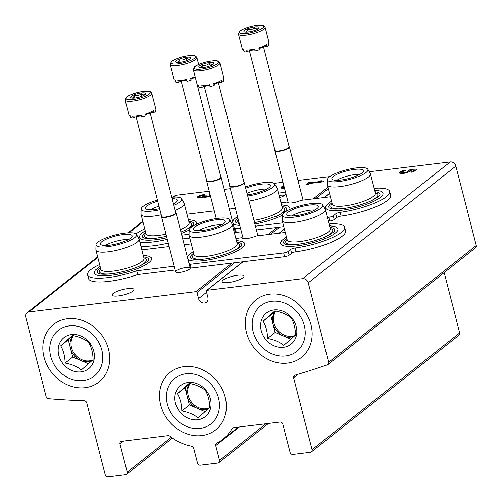 <?xml version="1.0" encoding="UTF-8"?>
<svg xmlns="http://www.w3.org/2000/svg" width="502" height="502" viewBox="0 0 502 502"><rect width="100%" height="100%" fill="white"/><g stroke="black" fill="none" stroke-linecap="round" stroke-linejoin="round"><path stroke-width="0.75" d="M369.303 171.766L450.281 161.926A5.001 4.267 51.7 0 1 455.891 166.093L476.285 245.522A2.504 2.133 51.7 0 1 475.639 247.75L328.001 364.49A2.504 2.133 51.7 0 1 327.461 364.785A825.508 703.86 51.7 0 1 294.881 375.189A2.504 2.133 51.7 0 0 294.241 375.515A2.504 2.133 51.7 0 0 293.595 377.742L312.062 449.679A2.504 2.133 51.7 0 1 311.416 451.907A2.504 2.133 51.7 0 1 310.468 452.296L292.867 454.435A2.504 2.133 51.7 0 1 290.062 452.352L282.814 424.14A2.504 2.133 51.7 0 0 280.009 422.05L233.443 427.71A2.504 2.133 51.7 0 0 232.495 428.099A2.504 2.133 51.7 0 0 232.031 428.645A48.531 41.377 51.7 0 1 223.045 439.181A48.531 41.377 51.7 0 1 216.695 443.184A2.504 2.133 51.7 0 0 216.368 443.391A2.504 2.133 51.7 0 0 215.722 445.619L219.525 460.441A2.504 2.133 51.7 0 1 218.878 462.668A2.504 2.133 51.7 0 1 217.924 463.057L200.323 465.197A2.504 2.133 51.7 0 1 197.518 463.114L193.716 448.299A2.504 2.133 51.7 0 0 191.582 446.234A48.531 41.377 51.7 0 1 169.933 436.194A2.504 2.133 51.7 0 0 168.145 435.648L121.578 441.308A2.504 2.133 51.7 0 0 120.631 441.697A2.504 2.133 51.7 0 0 119.978 443.925L127.226 472.144A2.504 2.133 51.7 0 1 126.579 474.371A2.504 2.133 51.7 0 1 125.632 474.76L108.024 476.9A2.504 2.133 51.7 0 1 105.219 474.817L86.752 402.88A2.504 2.133 51.7 0 0 84.273 400.778A825.508 703.86 51.7 0 1 48.481 398.688A2.504 2.133 51.7 0 1 46.109 396.593L25.715 317.17A5.001 4.267 51.7 0 1 27.014 312.715A5.001 4.267 51.7 0 1 28.909 311.93L195.874 291.643A0.998 0.853 51.7 0 1 196.997 292.478L198.572 298.596L206.573 292.264M198.572 298.596A5.302 4.524 51.7 0 0 206.523 302.185A5.302 4.524 51.7 0 0 207.903 297.46L206.335 291.342A0.998 0.853 51.7 0 1 206.975 290.294L302.65 278.666A5.001 4.267 51.7 0 1 308.253 282.833L328.647 362.262A2.504 2.133 51.7 0 1 328.001 364.49M444.207 272.599L459.7 332.939A2.504 2.133 51.7 0 1 459.054 335.167L311.416 451.907M173.165 197.142L174.652 195.968A5.001 4.267 51.7 0 1 176.547 195.19L209.234 191.218M179.854 272.391A7.505 1.813 165.6 0 1 176.001 272.203A7.505 1.813 165.6 0 1 182.477 268.206A7.505 1.813 165.6 0 1 190.082 268.583A7.505 1.813 165.6 0 1 179.854 272.391M234.127 231.798A7.505 1.813 165.6 0 1 235.193 232.915A7.505 1.813 165.6 0 1 234.578 233.537M278.478 193.157A10.009 2.416 165.6 0 1 285.782 193.251M285.983 194.048A10.009 2.416 165.6 0 1 285.87 194.274A10.009 2.416 165.6 0 1 279.633 197.65M113.17 293.463A11.257 2.717 -14.4 0 0 112.166 295.057A11.257 2.717 -14.4 0 0 123.743 294.887A11.257 2.717 -14.4 0 0 133.971 289.459A11.257 2.717 -14.4 0 0 125.098 289.02A11.257 2.717 -14.4 0 0 113.17 293.463M199.89 197.913A2.799 0.678 -14.4 0 1 199.827 197.819L199.589 196.878A2.799 0.678 -14.4 0 1 203.448 195.272L204.452 194.475A5.252 1.268 -14.4 0 0 197.211 197.487A5.252 1.268 -14.4 0 0 203.774 197.073A5.252 1.268 -14.4 0 0 210.501 196.138M199.589 196.878A2.799 0.678 -14.4 0 0 200.072 197.117A2.454 0.59 -14.4 0 0 204.176 196.037L206.335 195.774A2.454 0.59 -14.4 0 0 206.115 196.119A2.454 0.59 -14.4 0 0 208.7 196.069A2.799 0.678 -14.4 0 0 210.332 195.485M210.074 194.481A2.799 0.678 -14.4 0 0 209.61 194.525L210.005 194.211M283.768 185.414A8.754 2.115 -14.4 0 0 281.961 186.499A8.754 2.115 -14.4 0 0 281.176 187.742A8.754 2.115 -14.4 0 0 284.565 188.532M322.604 181.893L323.608 181.103L321.462 180.739L318.381 181.115L320.527 181.479L310.361 182.709L311.296 181.975L309.138 182.239L306.27 184.504L308.423 184.247L309.357 183.506L322.604 181.893M224.262 189.392L230.33 188.658M245.359 186.832L246.231 186.725M274.073 183.343L282.959 182.264M297.987 180.438L329.795 176.572M223.189 280.091A11.257 2.717 -14.4 0 0 222.191 281.685A11.257 2.717 -14.4 0 0 233.769 281.515A11.257 2.717 -14.4 0 0 243.997 276.087A11.257 2.717 -14.4 0 0 235.124 275.648A11.257 2.717 -14.4 0 0 223.189 280.091M413.372 171.973L416.961 169.13L410.667 169.35L408.697 170.41A3.501 0.847 -14.4 0 1 408.904 170.611A3.501 0.847 -14.4 0 1 405.723 172.305A3.501 0.847 -14.4 0 1 402.121 172.355A3.501 0.847 -14.4 0 1 405.779 170.554L405.327 170.009A6.131 1.481 -14.4 0 0 399.579 173.008A6.131 1.481 -14.4 0 0 405.597 172.989A6.131 1.481 -14.4 0 0 411.458 170.103L414.018 170.015L411.22 172.23L413.372 171.973M246.457 332.537A36.671 31.268 51.7 0 1 287.175 296.807A36.671 31.268 51.7 0 1 302.505 356.508A36.671 31.268 51.7 0 1 246.457 332.537M44.013 357.135A36.671 31.268 51.7 0 1 84.731 321.406A36.671 31.268 51.7 0 1 100.061 381.106A36.671 31.268 51.7 0 1 44.013 357.135M160.69 405.032A36.671 31.268 51.7 0 1 201.409 369.303A36.671 31.268 51.7 0 1 216.738 429.003A36.671 31.268 51.7 0 1 160.69 405.032M411.408 170.272L410.906 170.291L410.667 169.35M415.706 170.128L414.062 170.184M410.906 170.291L409.218 171.132L408.973 170.191M402.121 172.355L402.366 173.297A3.501 0.847 -14.4 0 0 402.61 173.516M409.036 171.866A3.501 0.847 -14.4 0 0 409.149 171.552L408.904 170.611M405.484 170.624L405.327 170.009M402.234 172.048A6.131 1.481 -14.4 0 0 400.025 173.397M412.908 172.029L414.257 170.956L414.018 170.015M322.673 181.843L321.7 181.68L321.462 180.739M321.7 181.68L320.615 181.812M320.696 182.126L320.527 181.479M310.531 183.362L310.361 182.709M310.449 183.048L309.383 183.174L309.138 182.239M309.383 183.174L307.958 184.303M283.768 187.334L284.007 188.275L283.392 188.35L283.153 187.409L284.176 187.014M284.088 186.669L283.153 187.409M284.007 188.275L284.421 187.955M284.007 186.355A8.754 2.115 -14.4 0 0 282.199 187.441A8.754 2.115 -14.4 0 0 281.528 188.156M199.595 196.765A5.252 1.268 -14.4 0 0 197.719 197.857M206.115 196.119L206.36 197.06A2.454 0.59 -14.4 0 0 206.391 197.123M206.222 196.527L204.76 196.709L204.521 195.767M204.76 196.709L204.421 196.972L204.176 196.037M279.056 195.41A8.107 1.958 165.6 0 1 284.402 195.542M145.185 230.575L140.353 234.516L139.361 236.574A29.599 7.141 -14.4 0 0 155.909 239.674A29.599 7.141 -14.4 0 0 166.902 237.71M181.297 233.417A29.599 7.141 -14.4 0 0 189.128 229.998A20.921 5.045 165.6 0 1 208.179 220.246A20.921 5.045 165.6 0 1 229.571 219.619A20.921 5.045 165.6 0 1 221.426 226.446A20.921 5.045 165.6 0 1 200.856 231.918A20.921 5.045 165.6 0 1 189.128 230.004L189.034 235.018A22.264 5.371 165.6 0 0 189.078 235.375L194.029 254.658A22.264 5.371 165.6 0 0 206.466 256.34A22.264 5.371 165.6 0 0 237.157 243.583L232.206 224.306A22.264 5.371 165.6 0 1 201.515 237.057A22.264 5.371 165.6 0 1 189.078 235.375M196.489 224.25A29.599 7.141 -14.4 0 0 196.301 221.959L194.437 220.629L188.313 219.506M331.471 201.076L326.645 205.017L325.654 207.075A29.599 7.141 -14.4 0 0 342.201 210.175A29.599 7.141 -14.4 0 0 371.882 202.18A29.599 7.141 -14.4 0 0 382.593 192.461L380.729 191.13L374.599 190.001M233.041 223.585A29.599 7.141 -14.4 0 0 239.761 225.398M254.909 224.024A29.599 7.141 -14.4 0 0 282.275 215.251A20.921 5.045 165.6 0 1 301.325 205.5A20.921 5.045 165.6 0 1 322.717 204.872A20.921 5.045 165.6 0 1 314.566 211.7A20.921 5.045 165.6 0 1 294.003 217.171A20.921 5.045 165.6 0 1 282.275 215.258L282.18 220.271A22.264 5.371 165.6 0 0 282.224 220.629L287.175 239.912A22.264 5.371 165.6 0 0 299.612 241.587A22.264 5.371 165.6 0 0 330.303 228.837L325.352 209.554A22.264 5.371 165.6 0 1 294.661 222.304A22.264 5.371 165.6 0 1 282.224 220.629M289.635 209.497A29.599 7.141 -14.4 0 0 289.447 207.207L287.583 205.883L281.453 204.753M389.709 191.5A36.52 8.81 -14.4 0 1 340.168 212.321A3.501 0.847 -14.4 0 0 335.731 213.821L336.698 217.579A3.501 0.847 -14.4 0 1 341.134 216.08A36.52 8.81 -14.4 0 0 390.669 195.265L389.709 191.5A36.52 8.81 -14.4 0 0 374.159 188.281M330.366 196.771L300.874 200.354A8.503 2.052 -14.4 0 1 292.208 202.846A8.503 2.052 -14.4 0 1 287.056 202.256A8.503 2.052 -14.4 0 1 287.05 202.036L280.951 202.777M235.375 208.317L229.307 209.052M214.285 210.878L186.951 214.197M144.739 228.856A36.52 8.81 -14.4 0 0 136.017 233.907M139.914 242.384A36.52 8.81 -14.4 0 0 167.317 239.335M181.743 235.156A36.52 8.81 -14.4 0 0 181.806 235.131L189.047 234.252M240.433 228.008L235.319 228.63A8.503 2.052 -14.4 0 0 235.312 228.41A8.503 2.052 -14.4 0 0 234.101 227.72M255.462 226.182L282.795 222.863M327.373 217.441L328.747 217.278A3.501 0.847 -14.4 0 0 333.265 215.766L335.731 213.821M328.339 221.206L329.714 221.037A3.501 0.847 -14.4 0 0 334.232 219.531L336.698 217.579M235.319 228.63L236.285 232.395L241.399 231.773M256.428 229.947L283.762 226.622M236.178 231.974A8.503 2.052 -14.4 0 0 235.068 231.485M181.806 235.131L182.772 238.896L189.762 238.048M140.88 246.143A36.52 8.81 -14.4 0 0 168.283 243.093M287.05 202.036L287.157 202.457M239.316 223.66L235.946 222.587A26.437 6.375 165.6 0 1 237.91 218.175M281.892 206.466A26.437 6.375 165.6 0 1 286.799 209.535L285.927 210.784L278.353 215.465L261.9 221.068L254.552 222.643M239.077 222.737A24.265 5.855 165.6 0 1 238.061 219.769L238.243 219.481M282.099 207.257L283.586 208.079A24.265 5.855 165.6 0 1 274.701 217.015M247.015 193.289A15.01 3.621 165.6 0 1 266.832 189.078M245.409 187.026A20.921 5.045 165.6 0 1 274.682 183.952L277.179 188.3A22.264 5.371 165.6 0 1 277.317 188.633L282.268 207.916A22.264 5.371 165.6 0 1 253.962 220.334M277.317 188.633A22.264 5.371 165.6 0 1 249.011 201.051M274.682 183.952A20.921 5.045 165.6 0 1 247.712 196.012M245.71 188.219A16.353 3.947 165.6 0 1 262.05 184.077A16.353 3.947 165.6 0 1 270.409 185.665A16.353 3.947 165.6 0 1 247.844 194.763A16.353 3.947 165.6 0 1 247.404 194.82M336.735 180.3A15.01 3.621 165.6 0 1 359.978 174.332M340.99 180.017A16.353 3.947 165.6 0 1 331.954 179.032A16.353 3.947 165.6 0 1 346.706 170.9A16.353 3.947 165.6 0 1 363.555 170.918A16.353 3.947 165.6 0 1 340.99 180.017M339.114 181.498A20.921 5.045 165.6 0 1 327.386 179.584A20.921 5.045 165.6 0 1 346.436 169.827A20.921 5.045 165.6 0 1 367.828 169.199A20.921 5.045 165.6 0 1 359.677 176.026A20.921 5.045 165.6 0 1 339.114 181.498M367.828 169.199L370.325 173.548A22.264 5.371 165.6 0 1 370.463 173.887A22.264 5.371 165.6 0 1 339.772 186.637A22.264 5.371 165.6 0 1 327.335 184.956A22.264 5.371 165.6 0 1 327.291 184.598L327.386 179.584M370.463 173.887L375.414 193.163A22.264 5.371 165.6 0 1 344.723 205.914A22.264 5.371 165.6 0 1 332.286 204.239L327.335 184.956M343.299 208.568A24.265 5.855 165.6 0 1 331.207 205.017L332.117 203.58M375.245 192.511L376.732 193.326A24.265 5.855 165.6 0 1 367.847 202.268M375.038 191.714A26.437 6.375 165.6 0 1 379.945 194.782C378.815 195.021 383.472 194.243 371.499 200.712C362.726 204.596 353.17 207.232 342.816 208.631C337.03 209.284 332.908 209.246 330.46 208.518L329.092 207.841A26.437 6.375 165.6 0 1 331.91 202.789M150.443 209.798A15.01 3.621 165.6 0 1 159.008 206.171M159.655 208.675A16.353 3.947 165.6 0 1 154.698 209.516A16.353 3.947 165.6 0 1 145.662 208.531A16.353 3.947 165.6 0 1 157.722 201.151M172.161 198.641A16.353 3.947 165.6 0 1 177.269 200.417A16.353 3.947 165.6 0 1 173.516 203.925M159.931 209.761A20.921 5.045 165.6 0 1 152.828 210.997A20.921 5.045 165.6 0 1 141.093 209.083A20.921 5.045 165.6 0 1 157.446 200.066M171.803 197.242A20.921 5.045 165.6 0 1 181.536 198.698A20.921 5.045 165.6 0 1 173.874 205.318M161.224 214.781A22.264 5.371 165.6 0 1 153.48 216.136A22.264 5.371 165.6 0 1 141.043 214.454A22.264 5.371 165.6 0 1 140.999 214.097L141.093 209.083M181.536 198.698L184.033 203.046A22.264 5.371 165.6 0 1 184.171 203.385A22.264 5.371 165.6 0 1 175.179 210.394M165.974 234.101A22.264 5.371 165.6 0 1 158.431 235.419A22.264 5.371 165.6 0 1 145.994 233.737L141.043 214.454M184.171 203.385L189.122 222.662A22.264 5.371 165.6 0 1 180.312 229.596M157.007 238.067A24.265 5.855 165.6 0 1 144.915 234.516L145.825 233.079M188.953 222.009L190.446 222.825A24.265 5.855 165.6 0 1 181.555 231.767M166.551 236.348L156.53 238.13C150.738 238.783 146.622 238.745 144.168 238.017L142.8 237.339A26.437 6.375 165.6 0 1 145.624 232.288M188.752 221.213A26.437 6.375 165.6 0 1 193.653 224.281L192.781 225.536L185.213 230.211L180.933 232.012M100.074 266.248L95.242 270.189L94.25 272.247A29.599 7.141 -14.4 0 0 110.798 275.347A29.599 7.141 -14.4 0 0 140.485 267.353A29.599 7.141 -14.4 0 0 151.19 257.626L149.326 256.302L143.202 255.173M286.36 236.749L281.534 240.69L280.543 242.748A29.599 7.141 -14.4 0 0 297.09 245.848A29.599 7.141 -14.4 0 0 326.771 237.848A29.599 7.141 -14.4 0 0 337.482 228.128L335.618 226.804L329.488 225.674M187.93 259.252A29.599 7.141 -14.4 0 0 203.944 260.594A29.599 7.141 -14.4 0 0 233.625 252.6A29.599 7.141 -14.4 0 0 244.336 242.88L242.472 241.55L236.342 240.427M344.592 227.174A36.52 8.81 -14.4 0 1 295.057 247.988A3.501 0.847 -14.4 0 0 290.62 249.488L291.587 253.253A3.501 0.847 -14.4 0 1 296.023 251.753A36.52 8.81 -14.4 0 0 345.558 230.933L344.592 227.174A36.52 8.81 -14.4 0 0 329.048 223.948M285.255 232.445L255.763 236.028A8.503 2.052 -14.4 0 1 247.097 238.519A8.503 2.052 -14.4 0 1 241.945 237.929A8.503 2.052 -14.4 0 1 241.939 237.703L235.84 238.45M191.256 243.865L184.196 244.725M169.174 246.551L141.84 249.87M99.628 264.523A36.52 8.81 -14.4 0 0 87.555 274.839A36.52 8.81 -14.4 0 0 136.695 270.804L174.232 266.242M290.62 249.488L288.154 251.439A3.501 0.847 -14.4 0 1 283.636 252.945L190.208 264.303A8.503 2.052 -14.4 0 0 190.202 264.077A8.503 2.052 -14.4 0 0 188.99 263.393M190.208 264.303L191.174 268.062L284.603 256.71A3.501 0.847 -14.4 0 0 289.121 255.198L291.587 253.253M191.067 267.641A8.503 2.052 -14.4 0 0 189.957 267.158M136.695 270.804L137.661 274.569L175.192 270.007M87.555 274.839L88.521 278.597A36.52 8.81 -14.4 0 0 137.661 274.569M241.939 237.703L242.046 238.124M236.781 242.133A26.437 6.375 165.6 0 1 241.688 245.202C240.558 245.44 245.214 244.662 233.242 251.132C224.476 255.016 214.912 257.651 204.559 259.051C198.773 259.703 194.657 259.666 192.203 258.938L190.835 258.26A26.437 6.375 165.6 0 1 193.653 253.209M205.042 258.988A24.265 5.855 165.6 0 1 192.95 255.436L193.86 253.999M236.988 242.93L238.475 243.746A24.265 5.855 165.6 0 1 229.59 252.688M198.478 230.719A15.01 3.621 165.6 0 1 221.721 224.752M229.571 219.619L232.068 223.967A22.264 5.371 165.6 0 1 232.206 224.306M202.733 230.437A16.353 3.947 165.6 0 1 193.697 229.452A16.353 3.947 165.6 0 1 208.455 221.319A16.353 3.947 165.6 0 1 225.298 221.338A16.353 3.947 165.6 0 1 202.733 230.437M291.624 215.967A15.01 3.621 165.6 0 1 314.867 209.999M295.879 215.684A16.353 3.947 165.6 0 1 286.843 214.699A16.353 3.947 165.6 0 1 301.595 206.567A16.353 3.947 165.6 0 1 318.444 206.586A16.353 3.947 165.6 0 1 295.879 215.684M322.717 204.872L325.214 209.221A22.264 5.371 165.6 0 1 325.352 209.554M298.188 244.242A24.265 5.855 165.6 0 1 286.09 240.69L287.006 239.253M330.134 228.178L331.621 229A24.265 5.855 165.6 0 1 322.736 237.935M329.927 227.387A26.437 6.375 165.6 0 1 334.834 230.456C333.704 230.694 338.361 229.916 326.388 236.386C317.615 240.263 308.059 242.905 297.705 244.298C291.919 244.957 287.797 244.92 285.349 244.185L283.981 243.508A26.437 6.375 165.6 0 1 286.799 238.463M105.332 245.465A15.01 3.621 165.6 0 1 128.575 239.498M109.587 245.189A16.353 3.947 165.6 0 1 100.551 244.198A16.353 3.947 165.6 0 1 115.309 236.065A16.353 3.947 165.6 0 1 132.158 236.084A16.353 3.947 165.6 0 1 109.587 245.189M107.71 246.67A20.921 5.045 165.6 0 1 95.982 244.756A20.921 5.045 165.6 0 1 115.033 234.999A20.921 5.045 165.6 0 1 136.425 234.371A20.921 5.045 165.6 0 1 128.28 241.198A20.921 5.045 165.6 0 1 107.71 246.67M136.425 234.371L138.922 238.72A22.264 5.371 165.6 0 1 139.06 239.052A22.264 5.371 165.6 0 1 108.369 251.803A22.264 5.371 165.6 0 1 95.932 250.128A22.264 5.371 165.6 0 1 95.888 249.77L95.982 244.756M139.06 239.052L144.011 258.335A22.264 5.371 165.6 0 1 113.32 271.086A22.264 5.371 165.6 0 1 100.883 269.411L95.932 250.128M111.896 273.741A24.265 5.855 165.6 0 1 99.804 270.189L100.714 268.752M143.842 257.677L145.335 258.499A24.265 5.855 165.6 0 1 136.444 267.434M143.641 256.886A26.437 6.375 165.6 0 1 148.542 259.954C147.412 260.193 152.068 259.415 140.102 265.884C131.329 269.762 121.766 272.404 111.419 273.797C105.627 274.456 101.511 274.418 99.057 273.69L97.689 273.013A26.437 6.375 165.6 0 1 100.513 267.961M265.094 27.183L268.896 41.999A13.761 3.319 165.6 0 1 268.407 43.266L268.89 45.149A13.761 3.319 -14.4 0 1 268.156 45.833A13.761 3.319 -14.4 0 1 267.12 46.548L266.637 44.672A13.761 3.319 165.6 0 1 258.819 47.96L259.302 49.836A13.761 3.319 -14.4 0 1 255.116 50.94L254.633 49.058A13.761 3.319 165.6 0 1 245.98 50.112L246.463 51.995A13.761 3.319 -14.4 0 1 244.047 51.693L243.564 49.811A13.761 3.319 165.6 0 1 242.246 48.845L238.444 34.029L239.529 31.356C240.364 30.107 244.097 28.476 250.724 26.468C261.95 23.933 263.368 25.615 263.92 25.771L265.094 27.183A13.761 3.319 165.6 0 1 263.87 29.135A13.761 3.319 165.6 0 1 249.287 34.569A13.761 3.319 165.6 0 1 238.444 34.029M258.342 28.595A7.819 1.889 165.6 0 1 251 31.482A7.819 1.889 165.6 0 1 244.248 31.77A7.819 1.889 165.6 0 1 247.109 28.89A7.819 1.889 165.6 0 1 255.587 26.807A7.819 1.889 165.6 0 1 258.919 28.005A7.819 1.889 165.6 0 1 258.342 28.595M258.593 28.156C257.564 29.172 256.221 29.003 254.57 27.654C252.562 29.442 250.234 30.057 247.586 29.492C246.909 31.45 245.924 32.228 244.631 31.833M254.57 27.654L255.229 30.214M247.586 29.492L248.226 31.971M267.12 46.548A5.001 1.205 -14.4 0 0 259.082 49.001M254.928 50.219A5.001 1.205 -14.4 0 0 251 50.388A5.001 1.205 -14.4 0 0 246.463 51.995M289.096 146.615L289.265 146.785A7.505 1.813 165.6 0 1 289.403 147.017A7.505 1.813 165.6 0 1 288.738 148.077A7.505 1.813 165.6 0 1 280.781 151.039A7.505 1.813 165.6 0 1 274.864 150.751A7.505 1.813 165.6 0 1 274.876 150.475L274.945 150.249M263.531 47.056L289.127 146.741A7.304 1.763 165.6 0 1 288.474 147.776A7.304 1.763 165.6 0 1 280.731 150.656A7.304 1.763 165.6 0 1 274.977 150.374L249.406 50.79M219.983 62.857L223.785 77.672A13.761 3.319 165.6 0 1 223.296 78.939L223.779 80.822A13.761 3.319 -14.4 0 1 223.045 81.5A13.761 3.319 -14.4 0 1 222.009 82.221L221.526 80.339A13.761 3.319 165.6 0 1 213.708 83.627L214.185 85.509A13.761 3.319 -14.4 0 1 210.005 86.614L209.522 84.731A13.761 3.319 165.6 0 1 200.863 85.779L201.346 87.662A13.761 3.319 -14.4 0 1 198.936 87.361L198.453 85.478A13.761 3.319 165.6 0 1 197.135 84.512L193.333 69.703L194.418 67.023C195.253 65.781 198.987 64.149 205.613 62.141C216.839 59.6 218.257 61.282 218.809 61.445L219.983 62.857A13.761 3.319 165.6 0 1 218.759 64.808A13.761 3.319 165.6 0 1 204.17 70.236A13.761 3.319 165.6 0 1 193.333 69.703M213.231 64.269A7.819 1.889 165.6 0 1 205.889 67.155A7.819 1.889 165.6 0 1 199.137 67.437A7.819 1.889 165.6 0 1 201.999 64.557A7.819 1.889 165.6 0 1 210.476 62.48A7.819 1.889 165.6 0 1 213.802 63.672A7.819 1.889 165.6 0 1 213.231 64.269M213.482 63.823C212.453 64.84 211.11 64.676 209.459 63.321C207.452 65.116 205.123 65.731 202.475 65.16C201.798 67.124 200.806 67.902 199.52 67.5M209.459 63.321L210.118 65.881M202.475 65.16L203.115 67.638M222.009 82.221A5.001 1.205 -14.4 0 0 213.971 84.669M209.817 85.886A5.001 1.205 -14.4 0 0 205.889 86.055A5.001 1.205 -14.4 0 0 201.346 87.662M243.985 182.289L244.154 182.452A7.505 1.813 165.6 0 1 244.292 182.684A7.505 1.813 165.6 0 1 243.627 183.751A7.505 1.813 165.6 0 1 235.67 186.713A7.505 1.813 165.6 0 1 229.753 186.418A7.505 1.813 165.6 0 1 229.765 186.148L229.834 185.922M218.42 82.73L244.016 182.408A7.304 1.763 165.6 0 1 243.363 183.443A7.304 1.763 165.6 0 1 235.62 186.33A7.304 1.763 165.6 0 1 229.866 186.041L204.295 86.457M195.127 76.712A13.761 3.319 165.6 0 1 190.597 78.343L191.08 80.22A13.761 3.319 -14.4 0 1 186.895 81.324L186.411 79.441A13.761 3.319 165.6 0 1 177.758 80.496L178.241 82.378A13.761 3.319 -14.4 0 1 175.832 82.077L175.349 80.194A13.761 3.319 165.6 0 1 174.025 79.228L170.222 64.413L171.314 61.74C172.142 60.491 175.876 58.859 182.502 56.851C193.734 54.316 195.146 55.998 195.698 56.155L196.872 57.567A13.761 3.319 165.6 0 1 195.648 59.518A13.761 3.319 165.6 0 1 181.065 64.953A13.761 3.319 165.6 0 1 170.222 64.413M190.12 58.979A7.819 1.889 165.6 0 1 182.778 61.865A7.819 1.889 165.6 0 1 176.026 62.154A7.819 1.889 165.6 0 1 178.894 59.274A7.819 1.889 165.6 0 1 187.365 57.19A7.819 1.889 165.6 0 1 190.697 58.389A7.819 1.889 165.6 0 1 190.12 58.979M190.371 58.533C189.342 59.556 187.999 59.387 186.349 58.037C184.341 59.826 182.013 60.441 179.365 59.876C178.687 61.834 177.702 62.612 176.409 62.217M186.349 58.037L187.008 60.598M179.365 59.876L180.005 62.355M181.184 81.167L206.755 180.758A7.304 1.763 165.6 0 0 212.509 181.04A7.304 1.763 165.6 0 0 220.259 178.16A7.304 1.763 165.6 0 0 220.905 177.124L195.309 77.44A5.001 1.205 -14.4 0 0 190.86 79.385M186.706 80.596A5.001 1.205 -14.4 0 0 182.778 80.766A5.001 1.205 -14.4 0 0 178.241 82.378M220.874 176.999L221.043 177.168A7.505 1.813 165.6 0 1 221.181 177.401A7.505 1.813 165.6 0 1 220.516 178.461A7.505 1.813 165.6 0 1 212.559 181.423A7.505 1.813 165.6 0 1 206.648 181.128A7.505 1.813 165.6 0 1 206.655 180.858L206.724 180.632M151.761 93.24L155.564 108.055A13.761 3.319 165.6 0 1 155.08 109.323L155.564 111.199A13.761 3.319 -14.4 0 1 154.823 111.883A13.761 3.319 -14.4 0 1 153.788 112.605L153.305 110.722A13.761 3.319 165.6 0 1 145.486 114.01L145.969 115.893A13.761 3.319 -14.4 0 1 141.784 116.991L141.3 115.115A13.761 3.319 165.6 0 1 132.647 116.163L133.13 118.045A13.761 3.319 -14.4 0 1 130.721 117.744L130.238 115.862A13.761 3.319 165.6 0 1 128.914 114.895L125.111 100.08L126.203 97.407C127.031 96.158 130.765 94.533 137.391 92.525C148.623 89.983 150.035 91.665 150.587 91.828L151.761 93.24A13.761 3.319 165.6 0 1 150.537 95.192A13.761 3.319 165.6 0 1 135.954 100.62A13.761 3.319 165.6 0 1 125.111 100.08M145.009 94.652A7.819 1.889 165.6 0 1 137.667 97.539A7.819 1.889 165.6 0 1 130.915 97.821A7.819 1.889 165.6 0 1 133.783 94.941A7.819 1.889 165.6 0 1 142.254 92.864A7.819 1.889 165.6 0 1 145.586 94.056A7.819 1.889 165.6 0 1 145.009 94.652M145.26 94.207C144.231 95.223 142.888 95.06 141.238 93.705C139.23 95.499 136.902 96.114 134.254 95.543C133.576 97.507 132.591 98.285 131.298 97.884M141.238 93.705L141.897 96.265M134.254 95.543L134.894 98.022M153.788 112.605A5.001 1.205 -14.4 0 0 145.749 115.052M141.595 116.269A5.001 1.205 -14.4 0 0 137.667 116.439A5.001 1.205 -14.4 0 0 133.13 118.045M175.763 212.672L175.932 212.835A7.505 1.813 165.6 0 1 176.07 213.068A7.505 1.813 165.6 0 1 175.405 214.134A7.505 1.813 165.6 0 1 167.448 217.096A7.505 1.813 165.6 0 1 161.531 216.801A7.505 1.813 165.6 0 1 161.544 216.531L161.613 216.306M150.198 113.113L175.794 212.792A7.304 1.763 165.6 0 1 175.148 213.827A7.304 1.763 165.6 0 1 167.398 216.713A7.304 1.763 165.6 0 1 161.644 216.425L136.073 116.84M197.995 417.865C193.96 414.539 188.564 412.23 181.806 410.937C181.642 404.173 180.168 398.425 177.382 393.7L189.141 383.377C195.799 384.632 201.195 386.935 205.324 390.305C208.11 394.999 209.585 400.747 209.754 407.542L197.995 417.865M210.47 408.609A19.854 16.93 51.7 0 1 193.057 419.691A19.854 16.93 51.7 0 1 175.48 403.238A19.854 16.93 51.7 0 1 192.837 382.537A19.854 16.93 51.7 0 1 210.47 408.609M199.959 428.432A29.066 24.786 51.7 0 1 167.298 390.142A29.066 24.786 51.7 0 1 211.58 384.758A29.066 24.786 51.7 0 1 199.959 428.432M177.382 393.7L184.962 387.707L189.386 404.945L205.136 411.684M189.75 383.503L184.962 387.707M181.806 410.937L189.386 404.945M189.85 383.522A15.882 13.541 -128.3 0 0 187.177 396.323A15.882 13.541 -128.3 0 0 197.481 408.408A15.882 13.541 -128.3 0 0 208.7 408.502M209.459 407.812A15.882 13.541 51.7 0 1 188.2 395.513A15.882 13.541 51.7 0 1 190.164 383.591M81.318 369.968C77.283 366.642 71.886 364.339 65.128 363.046C64.965 356.276 63.49 350.528 60.704 345.803L72.464 335.487C79.121 336.735 84.518 339.045 88.647 342.408C91.433 347.108 92.908 352.856 93.077 359.652L81.318 369.968M93.792 360.712A19.854 16.93 51.7 0 1 76.379 371.794A19.854 16.93 51.7 0 1 58.803 355.341A19.854 16.93 51.7 0 1 76.16 334.639A19.854 16.93 51.7 0 1 93.792 360.712M83.282 380.541A29.066 24.786 51.7 0 1 50.62 342.245A29.066 24.786 51.7 0 1 94.903 336.867A29.066 24.786 51.7 0 1 83.282 380.541M60.704 345.803L68.285 339.81L72.708 357.054L88.459 363.787M73.072 335.606L68.285 339.81M65.128 363.046L72.708 357.054M73.173 335.631A15.882 13.541 -128.3 0 0 70.5 348.432A15.882 13.541 -128.3 0 0 80.803 360.511A15.882 13.541 -128.3 0 0 92.023 360.612M92.782 359.921A15.882 13.541 51.7 0 1 71.522 347.622A15.882 13.541 51.7 0 1 73.487 335.694M283.762 345.363C279.721 342.044 274.33 339.735 267.572 338.442C267.409 331.671 265.934 325.93 263.148 321.205L274.908 310.882C281.566 312.131 286.962 314.44 291.091 317.804C293.877 322.504 295.352 328.252 295.521 335.047L283.762 345.363M296.236 336.108A19.854 16.93 51.7 0 1 278.817 347.196A19.854 16.93 51.7 0 1 261.247 330.736A19.854 16.93 51.7 0 1 278.604 310.035A19.854 16.93 51.7 0 1 296.236 336.108M285.726 355.937A29.066 24.786 51.7 0 1 253.058 317.647A29.066 24.786 51.7 0 1 297.347 312.263A29.066 24.786 51.7 0 1 285.726 355.937M263.148 321.205L270.729 315.206L275.152 332.449L290.903 339.183M275.516 311.008L270.729 315.206M267.572 338.442L275.152 332.449M275.617 311.027A15.882 13.541 -128.3 0 0 272.944 323.828A15.882 13.541 -128.3 0 0 283.247 335.913A15.882 13.541 -128.3 0 0 294.467 336.007M295.226 335.317A15.882 13.541 51.7 0 1 273.966 323.018A15.882 13.541 51.7 0 1 275.931 311.096M302.65 278.666L450.281 161.926M308.253 282.833L455.891 166.093M328.647 362.262L476.285 245.522M293.595 377.742L297.968 374.285M312.062 449.679L459.7 332.939M232.031 428.645L233.129 427.773M215.722 445.619L239.259 427.007M219.525 460.441L265.903 423.77M119.978 443.925L123.605 441.063M127.226 472.144L171.345 437.261M28.909 311.93L97.815 257.451M129.027 232.771L142.926 221.777M174.138 197.098L176.547 195.19M195.874 291.643L231.962 263.104M268.106 234.528L277.073 227.437M313.223 198.855L327.919 187.233M196.997 292.478L234.534 262.797M270.678 234.214L279.645 227.124M315.789 198.541L328.283 188.664M206.975 290.294L243.062 261.755M279.212 233.179L284.389 229.081M324.323 197.506L329.5 193.408M208.845 196.64L208.7 196.069M200.267 197.87L200.072 197.117M340.168 212.321L341.134 216.08M333.265 215.766L334.232 219.531M328.747 217.278L329.714 221.037M295.057 247.988L296.023 251.753M288.154 251.439L289.121 255.198M283.636 252.945L284.603 256.71M262.471 28.093A12.506 3.018 165.6 0 1 241.525 33.609A12.506 3.018 165.6 0 1 250.404 26.587A12.506 3.018 165.6 0 1 262.471 28.093M217.353 63.767A12.506 3.018 165.6 0 1 196.414 69.282A12.506 3.018 165.6 0 1 205.293 62.261A12.506 3.018 165.6 0 1 217.353 63.767M194.249 58.477A12.506 3.018 165.6 0 1 173.303 63.992A12.506 3.018 165.6 0 1 182.182 56.971A12.506 3.018 165.6 0 1 194.249 58.477M149.138 94.15A12.506 3.018 165.6 0 1 128.192 99.666A12.506 3.018 165.6 0 1 137.071 92.644A12.506 3.018 165.6 0 1 149.138 94.15M223.045 439.181L238.293 427.12M218.878 462.668L268.47 423.456M126.579 474.371L172.481 438.07M27.014 312.715L97.658 256.848M128.054 232.815L142.769 221.181M206.598 290.451L242.849 261.787M278.993 233.204L284.358 228.962M324.104 197.531L329.475 193.289M237.446 216.375L233.499 219.769L232.545 221.658M193.214 251.496L188.388 255.436L187.434 257.325M274.864 150.751L288.267 202.946M289.403 147.017L303.032 200.091M229.753 186.418L243.156 238.613M244.292 182.684L257.921 235.764M196.872 57.567L198.654 64.494M206.648 181.128L216.262 218.596M221.181 177.401L235.312 232.42M161.531 216.801L175.662 271.82M176.07 213.068L190.202 268.093"/></g></svg>

